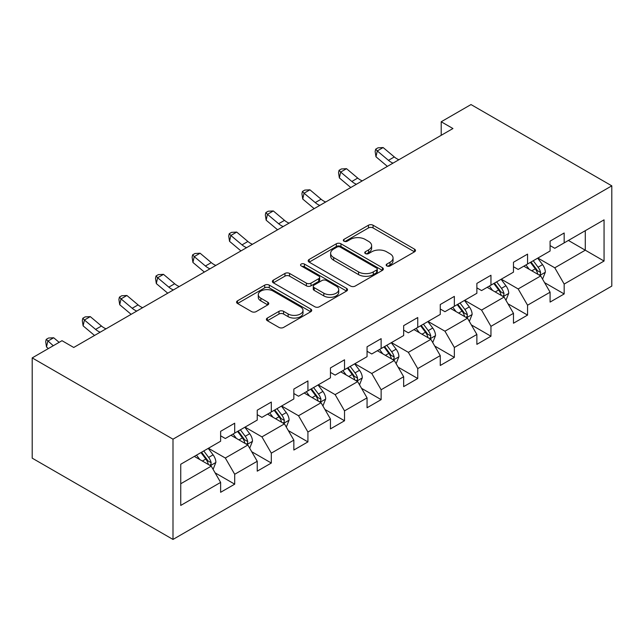 <?xml version="1.0" encoding="UTF-8"?>
<svg xmlns="http://www.w3.org/2000/svg" width="644" height="644" viewBox="0 0 644 644"><rect width="100%" height="100%" fill="white"/><g stroke="black" fill="none" stroke-linecap="round" stroke-linejoin="round"><path stroke-width="0.97" d="M386.835 265.948A2.278 1.32 0 0 0 390.055 265.948L414.527 251.82A3.26 1.884 0 0 0 415.485 250.492A3.26 1.884 0 0 0 414.527 249.164L373.069 225.223A3.26 1.884 0 0 0 368.465 225.223L343.993 239.359A2.278 1.32 0 0 0 343.324 240.284A2.278 1.32 0 0 0 343.993 241.218A2.278 1.32 0 0 0 347.213 241.218L350.384 239.391A10.425 6.021 0 0 1 365.124 239.391L368.577 241.379A10.425 6.021 0 0 1 371.628 245.638A10.425 6.021 0 0 1 368.577 249.896L365.414 251.724A2.278 1.32 0 0 0 364.746 252.649A2.278 1.32 0 0 0 365.414 253.583A2.278 1.32 0 0 0 368.634 253.583L371.805 251.756A10.425 6.021 0 0 1 386.545 251.756L389.998 253.752A10.425 6.021 0 0 1 393.049 258.002A10.425 6.021 0 0 1 389.998 262.261L386.835 264.088A2.278 1.32 0 0 0 386.167 265.022A2.278 1.32 0 0 0 386.835 265.948L386.835 264.088M267.349 318.047A3.26 1.884 0 0 0 266.391 319.376A3.26 1.884 0 0 0 267.349 320.704L278.981 327.418A3.26 1.884 0 0 0 283.585 327.418L310.762 311.728A3.26 1.884 0 0 0 311.72 310.4A3.26 1.884 0 0 0 310.762 309.072L269.305 285.131A3.26 1.884 0 0 0 264.7 285.131L237.515 300.829A3.26 1.884 0 0 0 236.565 302.157A3.26 1.884 0 0 0 237.515 303.485L251.571 311.599A3.26 1.884 0 0 0 256.175 311.599L267.807 304.878A3.26 1.884 0 0 0 268.765 303.549A3.26 1.884 0 0 0 267.807 302.221L260.844 298.196A8.71 5.031 0 0 1 258.284 294.638A8.71 5.031 0 0 1 263.67 289.993A8.71 5.031 0 0 1 273.161 291.088L300.458 306.842A8.71 5.031 0 0 1 303.01 310.4A8.71 5.031 0 0 1 297.633 315.045A8.71 5.031 0 0 1 288.134 313.958L283.585 311.334A3.26 1.884 0 0 0 278.981 311.334L267.349 318.047L267.349 320.704M611.8 185.842L471.006 104.561L441.204 121.764L452.941 128.534L73.738 347.47L62.001 340.692L32.2 357.903L172.995 439.184L611.8 185.842L611.8 286.097L172.995 539.439L172.995 439.184M350.61 286.065A3.26 1.884 0 0 0 355.214 286.065L382.399 270.375A3.26 1.884 0 0 0 383.349 269.039A3.26 1.884 0 0 0 382.399 267.711L340.942 243.778A3.26 1.884 0 0 0 336.329 243.778L309.152 259.468A3.26 1.884 0 0 0 308.194 260.796A3.26 1.884 0 0 0 309.152 262.124L350.61 286.065M302.117 266.447A2.278 1.32 0 0 1 304.427 266.769L304.427 264.056L346.585 288.391A3.26 1.884 0 0 1 347.535 289.719A3.26 1.884 0 0 1 346.585 291.048L319.4 306.745A3.26 1.884 0 0 1 314.795 306.745L273.338 282.805L273.338 280.148A3.26 1.884 0 0 0 272.38 281.476A3.26 1.884 0 0 0 273.338 282.805M273.338 280.148L284.97 273.434A3.26 1.884 0 0 1 289.575 273.434L306.391 283.143A3.26 1.884 0 0 0 310.996 283.143L318.708 278.683A3.26 1.884 0 0 0 319.666 277.355A3.26 1.884 0 0 0 318.708 276.026L301.207 265.916A2.278 1.32 0 0 1 300.539 264.99A2.278 1.32 0 0 1 301.947 263.774A2.278 1.32 0 0 1 304.427 264.056M215.112 472.857L234.706 484.167L234.706 474.274L257.238 461.273L257.238 471.158L271.317 463.036L271.317 453.143L293.841 440.134L293.841 450.027L307.921 441.897L307.921 432.011L330.444 419.002L330.444 428.896L344.524 420.765L344.524 410.872L367.056 397.871L367.056 407.757L381.135 399.626L381.135 389.741L403.659 376.732L403.659 386.625L417.739 378.495L417.739 368.601L440.263 355.601L440.263 365.486L454.342 357.364L454.342 347.47L476.874 334.461L476.874 344.355L490.953 336.224L490.953 326.339L513.477 313.33L513.477 323.224L527.557 315.093L527.557 305.2L550.089 292.199L550.089 302.084L564.168 293.954L564.168 284.068L604.056 261.037L604.056 219.854L585.283 230.689L585.283 250.194L604.056 261.037M234.706 484.167L220.626 492.298L220.626 482.404L180.739 505.435L180.739 464.252L220.626 441.221L220.626 431.327L234.706 423.205L234.706 433.09L257.238 420.089L257.238 410.196L271.317 402.065L271.317 411.959L293.841 398.95L293.841 389.065L307.921 380.934L307.921 390.819L330.444 377.819L330.444 367.925L344.524 359.795L344.524 369.688L367.056 356.679L367.056 346.794L381.135 338.663L381.135 348.557L403.659 335.548L403.659 325.655L417.739 317.532L417.739 327.418L440.263 314.417L440.263 304.523L454.342 296.393L454.342 306.286L476.874 293.278L476.874 283.392L490.953 275.262L490.953 285.147L513.477 272.146L513.477 262.253L527.557 254.122L527.557 264.016L550.089 251.007L550.089 241.122L564.168 232.991L564.168 242.885L604.056 219.854M230.954 435.255L247.851 445.012L225.32 458.021L208.423 448.264M220.626 435.803L225.32 438.508L234.706 433.09M225.32 458.021L234.706 474.274M247.851 445.012L257.238 461.273M267.558 414.124L284.455 423.881L261.931 436.882L245.034 427.133M257.238 414.664L261.931 417.376L271.317 411.959M261.931 436.882L271.317 453.143M284.455 423.881L293.841 440.134M304.169 392.993L321.058 402.742L298.534 415.75L281.637 405.994M293.841 393.532L298.534 396.245L307.921 390.819M298.534 415.75L307.921 432.011M321.058 402.742L330.444 419.002M340.773 371.854L357.67 381.61L335.138 394.619L318.249 384.862M330.444 372.401L335.138 375.106L344.524 369.688M335.138 394.619L344.524 410.872M357.67 381.61L367.056 397.871M377.376 350.722L394.273 360.479L371.749 373.48L354.852 363.723M367.056 351.262L371.749 353.975L381.135 348.557M371.749 373.48L381.135 389.741M394.273 360.479L403.659 376.732M413.987 329.583L430.884 339.34L408.352 352.349L391.455 342.592M403.659 330.131L408.352 332.835L417.739 327.418M408.352 352.349L417.739 368.601M430.884 339.34L440.263 355.601M450.591 308.452L467.488 318.208L444.956 331.209L428.067 321.461M440.263 308.991L444.956 311.704L454.342 306.286M444.956 331.209L454.342 347.47M467.488 318.208L476.874 334.461M487.194 287.321L504.091 297.069L481.567 310.078L464.67 300.321M476.874 287.86L481.567 290.573L490.953 285.147M481.567 310.078L490.953 326.339M504.091 297.069L513.477 313.33M523.805 266.181L540.702 275.938L518.17 288.947L501.274 279.19M513.477 266.729L518.17 269.433L527.557 264.016M518.17 288.947L527.557 305.2M540.702 275.938L550.089 292.199M568.386 240.445L585.283 250.194L554.782 267.807L537.885 258.051M550.089 245.589L554.782 248.302L564.168 242.885M554.782 267.807L564.168 284.068M32.2 357.903L32.2 458.158L172.995 539.439M441.204 121.764L441.204 135.312M180.739 483.757L211.24 466.151L194.343 456.395M211.24 466.151L220.626 482.404M544.574 282.644L564.168 293.954M507.963 303.783L527.557 315.093M471.36 324.914L490.953 336.224M434.756 346.045L454.342 357.364M398.145 367.185L417.739 378.495M361.542 388.316L381.135 399.626M324.93 409.447L344.524 420.765M288.327 430.586L307.921 441.897M251.724 451.718L271.317 463.036M387.744 266.27L389.998 264.974A10.425 6.021 0 0 0 393.049 260.715L393.049 258.002M371.628 245.638L371.628 248.351A10.425 6.021 0 0 1 368.577 252.601L366.323 253.905M414.486 251.844L373.069 227.936A3.26 1.884 0 0 0 368.465 227.936L344.902 241.54M382.351 270.399L340.942 246.483A3.26 1.884 0 0 0 336.329 246.483L309.192 262.156M376.635 269.973A2.278 1.32 0 0 0 377.303 269.039A2.278 1.32 0 0 0 376.635 268.113L340.249 247.103A2.278 1.32 0 0 0 337.021 247.103L333.681 249.027A10.425 6.021 0 0 0 330.63 253.285A10.425 6.021 0 0 0 333.681 257.544L358.555 271.905A10.425 6.021 0 0 0 373.303 271.905L376.635 269.973L376.635 272.686A2.278 1.32 0 0 0 377.303 271.752L377.303 269.039M330.63 253.285L330.63 255.998A10.425 6.021 0 0 0 333.681 260.248L333.681 257.544M376.635 272.686L373.303 274.61A10.425 6.021 0 0 1 358.555 274.61L333.681 260.248M273.378 282.829L284.97 276.139L284.97 273.434M319.666 277.355L319.666 280.068A3.26 1.884 0 0 1 318.708 281.396L310.996 285.847A3.26 1.884 0 0 1 306.391 285.847L289.575 276.139A3.26 1.884 0 0 0 284.97 276.139M304.427 266.769L346.536 291.08M323.835 293.213A8.71 5.031 0 0 0 333.334 294.3A8.71 5.031 0 0 0 338.712 289.655A8.71 5.031 0 0 0 336.16 286.097L326.54 280.543A3.26 1.884 0 0 0 321.936 280.543L314.216 285.002A3.26 1.884 0 0 0 313.266 286.33A3.26 1.884 0 0 0 314.216 287.659L323.835 293.213L323.835 295.918A8.71 5.031 0 0 0 333.334 297.013A8.71 5.031 0 0 0 338.712 292.368L338.712 289.655M313.266 286.33L313.266 289.043A3.26 1.884 0 0 0 314.216 290.372L314.216 287.659M323.835 295.918L314.216 290.372M303.01 310.4L303.01 313.113A8.71 5.031 0 0 1 297.633 317.758A8.71 5.031 0 0 1 288.134 316.663L283.585 314.039A3.26 1.884 0 0 0 278.981 314.039L267.389 320.728M258.284 294.638L258.284 297.351A8.71 5.031 0 0 0 260.844 300.909L260.844 298.196M267.767 304.91L260.844 300.909M310.722 311.752L269.305 287.844A3.26 1.884 0 0 0 264.7 287.844L237.564 303.509M542.554 279.15L545.347 272.114A8.791 5.08 -120 0 0 542.538 264.628L537.692 258.163M529.255 269.329L525.963 264.934M539.342 275.149L540.405 274.03L540.598 272.493A8.791 5.08 -120 0 0 538.078 267.204L533.24 260.74M531.034 262.011L536.404 269.184A4.484 2.584 60 0 1 537.217 270.544L540.598 272.493M530.423 262.366L535.261 268.83A8.791 5.08 60 0 1 537.78 274.119M393.033 163.125A16.591 9.58 60 0 1 388.453 160.332L377.271 150.938L375.967 156.782L387.149 166.184A24.891 14.369 -120 0 0 387.39 166.385M398.902 159.736A16.591 9.58 60 0 1 394.321 156.943L383.132 147.548L377.271 150.938L375.661 149.175L378.012 147.822L383.132 147.548M375.967 156.782L375.138 151.517L375.661 149.175M505.951 300.281L508.736 293.253A8.791 5.08 -120 0 0 505.934 285.767L501.088 279.295M492.644 290.46L489.36 286.073M502.731 296.288L503.801 295.161L503.994 293.624A8.791 5.08 -120 0 0 501.475 288.335L496.629 281.871M494.431 283.143L499.8 290.315A4.484 2.584 60 0 1 500.613 291.676L503.994 293.624M493.811 283.497L498.657 289.961A8.791 5.08 60 0 1 501.177 295.25M469.339 321.42L472.133 314.385A8.791 5.08 -120 0 0 469.323 306.898L464.485 300.434M456.041 311.599L452.748 307.204M466.127 317.42L467.19 316.293L467.383 314.763A8.791 5.08 -120 0 0 464.863 309.474L460.025 303.01M457.82 304.282L463.197 311.454A4.484 2.584 60 0 1 464.01 312.815L467.383 314.763M457.208 304.628L462.054 311.1A8.791 5.08 60 0 1 464.566 316.389M356.43 184.256A16.591 9.58 60 0 1 351.849 181.471L340.66 172.069L339.356 177.921L350.545 187.323A24.891 14.369 -120 0 0 350.779 187.517M362.29 180.867A16.591 9.58 60 0 1 357.71 178.082L346.528 168.68L340.66 172.069L339.058 170.306L341.401 168.953L346.528 168.68M339.356 177.921L338.535 172.648L339.058 170.306M319.818 205.396A16.591 9.58 60 0 1 315.238 202.602L304.057 193.2L302.752 199.052L313.934 208.455A24.891 14.369 -120 0 0 314.175 208.656M325.687 202.007A16.591 9.58 60 0 1 321.106 199.213L309.925 189.819L304.057 193.2L302.447 191.445L304.797 190.085L309.925 189.819M302.752 199.052L301.931 193.78L302.447 191.445M432.736 342.552L435.529 335.524A8.791 5.08 -120 0 0 432.72 328.029L427.874 321.565M419.429 332.731L416.145 328.343M429.516 338.559L430.586 337.432L430.78 335.894A8.791 5.08 -120 0 0 428.26 330.605L423.414 324.141M421.216 325.413L426.586 332.586A4.484 2.584 60 0 1 427.399 333.946L430.78 335.894M420.604 325.767L425.443 332.232A8.791 5.08 60 0 1 427.962 337.52M396.124 363.683L398.918 356.655A8.791 5.08 -120 0 0 396.116 349.169L391.27 342.705M382.826 353.87L379.533 349.475M392.912 359.69L393.983 358.563L394.168 357.034A8.791 5.08 -120 0 0 391.657 351.737L386.811 345.273M384.605 346.544L389.982 353.717A4.484 2.584 60 0 1 390.795 355.077L394.168 357.034M383.993 346.899L388.839 353.363A8.791 5.08 60 0 1 391.359 358.652M359.521 384.822L362.314 377.787A8.791 5.08 -120 0 0 359.505 370.3L354.667 363.836M346.222 375.001L342.93 370.606M356.309 380.821L357.372 379.702L357.565 378.165A8.791 5.08 -120 0 0 355.045 372.876L350.207 366.412M348.002 367.684L353.371 374.856A4.484 2.584 60 0 1 354.192 376.217L357.565 378.165M347.39 368.038L352.236 374.502A8.791 5.08 60 0 1 354.747 379.791M283.215 226.527A16.591 9.58 60 0 1 278.635 223.734L267.453 214.339L266.149 220.192L277.331 229.586A24.891 14.369 -120 0 0 277.564 229.787M289.084 223.138A16.591 9.58 60 0 1 284.503 220.353L273.314 210.95L267.453 214.339L265.843 212.576L268.194 211.224L273.314 210.95M266.149 220.192L265.32 214.919L265.843 212.576M246.604 247.658A16.591 9.58 60 0 1 242.023 244.873L230.842 235.471L229.538 241.323L240.727 250.725A24.891 14.369 -120 0 0 240.961 250.918M252.472 244.277A16.591 9.58 60 0 1 247.892 241.484L236.71 232.082L230.842 235.471L229.24 233.708L231.582 232.355L236.71 232.082M229.538 241.323L228.717 236.05L229.24 233.708M210 268.798A16.591 9.58 60 0 1 205.42 266.004L194.238 256.61L192.934 262.454L204.116 271.857A24.891 14.369 -120 0 0 204.357 272.058M215.869 265.409A16.591 9.58 60 0 1 211.288 262.615L200.107 253.221L194.238 256.61L192.628 254.847L194.979 253.494L200.107 253.221M192.934 262.454L192.113 257.189L192.628 254.847M173.397 289.929A16.591 9.58 60 0 1 168.817 287.144L157.627 277.741L156.331 283.593L167.512 292.996A24.891 14.369 -120 0 0 167.746 293.189M179.257 286.54A16.591 9.58 60 0 1 174.677 283.754L163.495 274.352L157.627 277.741L156.025 275.978L158.376 274.626L163.495 274.352M156.331 283.593L155.502 278.321L156.025 275.978M136.786 311.068A16.591 9.58 60 0 1 132.205 308.275L121.024 298.872L119.72 304.725L130.901 314.127A24.891 14.369 -120 0 0 131.143 314.328M142.654 307.679A16.591 9.58 60 0 1 138.074 304.886L126.892 295.491L121.024 298.872L119.422 297.117L121.764 295.757L126.892 295.491M119.72 304.725L118.898 299.452L119.422 297.117M100.182 332.199A16.591 9.58 60 0 1 95.602 329.406L84.42 320.012L83.116 325.864L94.298 335.258A24.891 14.369 -120 0 0 94.539 335.46M106.051 328.81A16.591 9.58 60 0 1 101.47 326.025L90.281 316.623L84.42 320.012L82.81 318.249L85.161 316.896L90.281 316.623M83.116 325.864L82.295 320.591L82.81 318.249M322.918 405.953L325.703 398.926A8.791 5.08 -120 0 0 322.902 391.431L318.056 384.967M309.611 396.132L306.327 391.745M319.698 401.961L320.768 400.834L320.962 399.296A8.791 5.08 -120 0 0 318.442 394.007L313.596 387.543M311.398 388.815L316.768 395.988A4.484 2.584 60 0 1 317.581 397.348L320.962 399.296M310.786 389.169L315.624 395.633A8.791 5.08 60 0 1 318.144 400.922M286.306 427.093L289.1 420.057A8.791 5.08 -120 0 0 286.29 412.571L281.452 406.106M273.008 417.272L269.715 412.876M283.094 423.092L284.157 421.965L284.35 420.435A8.791 5.08 -120 0 0 281.839 415.147L276.992 408.682M274.787 409.954L280.164 417.127A4.484 2.584 60 0 1 280.977 418.487L284.35 420.435M274.175 410.3L279.021 416.773A8.791 5.08 60 0 1 281.541 422.061M249.703 448.224L252.496 441.196A8.791 5.08 -120 0 0 249.687 433.702L244.841 427.238M236.404 438.403L233.112 434.016M246.491 444.231L247.554 443.104L247.747 441.567A8.791 5.08 -120 0 0 245.227 436.278L240.389 429.814M238.183 431.086L243.553 438.258A4.484 2.584 60 0 1 244.366 439.619L247.747 441.567M237.572 431.44L242.41 437.904A8.791 5.08 60 0 1 244.929 443.193M213.1 469.355L215.885 462.328A8.791 5.08 -120 0 0 213.084 454.841L208.237 448.377M199.793 459.542L196.509 455.147M209.88 465.362L210.95 464.235L211.143 462.706A8.791 5.08 -120 0 0 208.624 457.409L203.778 450.945M201.58 452.217L206.949 459.389A4.484 2.584 60 0 1 207.762 460.75L211.143 462.706M200.96 452.571L205.806 459.035A8.791 5.08 60 0 1 208.326 464.324M59.143 342.35L53.677 337.754L47.809 341.143L46.505 346.995L48.372 348.565M53.275 345.731L46.207 339.38L48.55 338.028L53.677 337.754M46.505 346.995L45.684 341.723L46.207 339.38M389.998 264.974L389.998 262.261M365.414 253.583L365.414 251.724M368.577 252.601L368.577 249.896M343.993 241.218L343.993 239.359M368.465 227.936L368.465 225.223M373.069 227.936L373.069 225.223M414.527 251.82L414.527 249.164M309.152 262.124L309.152 259.468M336.329 246.483L336.329 243.778M340.942 246.483L340.942 243.778M382.399 270.375L382.399 267.711M358.555 274.61L358.555 271.905M373.303 274.61L373.303 271.905M289.575 276.139L289.575 273.434M306.391 285.847L306.391 283.143M310.996 285.847L310.996 283.143M318.708 281.396L318.708 278.683M346.585 291.048L346.585 288.391M278.981 314.039L278.981 311.334M283.585 314.039L283.585 311.334M288.134 316.663L288.134 313.958M267.807 304.878L267.807 302.221M237.515 303.485L237.515 300.829M264.7 287.844L264.7 285.131M269.305 287.844L269.305 285.131M310.762 311.728L310.762 309.072M539.833 275.439L545.283 272.283M538.078 267.204L542.538 264.628M531.823 270.81L535.261 268.83M388.453 160.332L394.321 156.943M503.222 296.57L508.68 293.423M501.475 288.335L505.934 285.767M495.22 291.949L498.657 289.961M466.618 317.709L472.076 314.554M464.863 309.474L469.323 306.898M458.609 313.081L462.054 311.1M351.849 181.471L357.71 178.082M315.238 202.602L321.106 199.213M430.015 338.841L435.465 335.693M428.26 330.605L432.72 328.029M422.005 334.22L425.443 332.232M393.404 359.972L398.861 356.824M391.657 351.737L396.116 349.169M385.402 355.351L388.839 353.363M356.8 381.111L362.258 377.956M355.045 372.876L359.505 370.3M348.79 376.482L352.236 374.502M278.635 223.734L284.503 220.353M242.023 244.873L247.892 241.484M205.42 266.004L211.288 262.615M168.817 287.144L174.677 283.754M132.205 308.275L138.074 304.886M95.602 329.406L101.47 326.025M320.197 402.242L325.647 399.095M318.442 394.007L322.902 391.431M312.187 397.622L315.624 395.633M283.585 423.382L289.043 420.226M281.839 415.147L286.29 412.571M275.584 418.753L279.021 416.773M246.982 444.513L252.44 441.365M245.227 436.278L249.687 433.702M238.972 439.892L242.41 437.904M210.371 465.644L215.829 462.497M208.624 457.409L213.084 454.841M202.369 461.024L205.806 459.035"/></g></svg>
